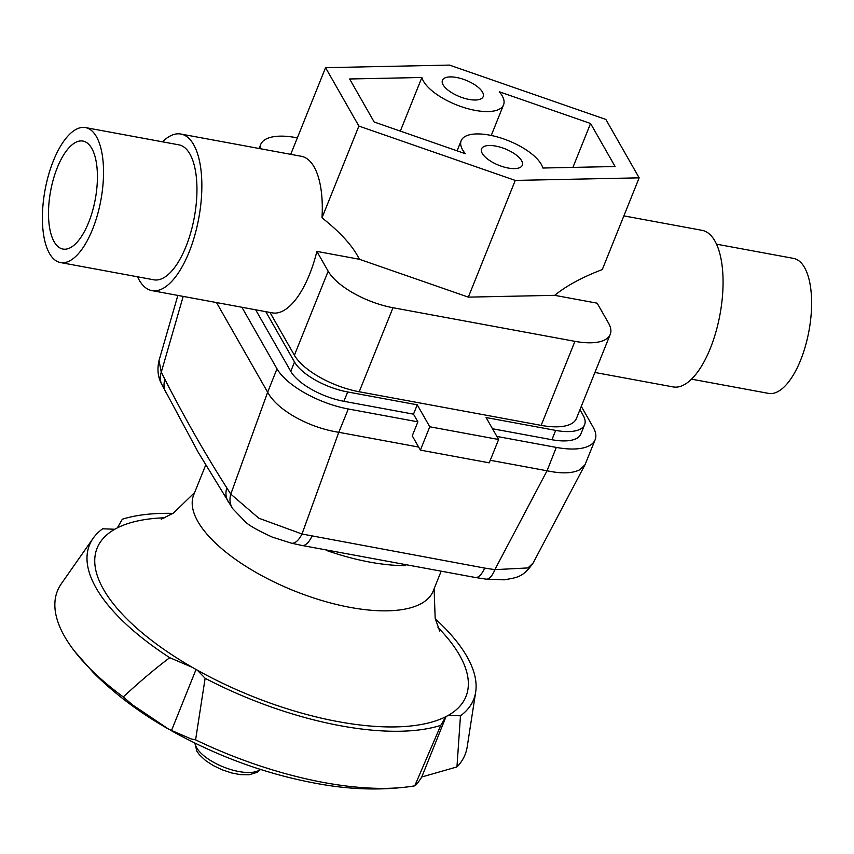 <?xml version="1.0" encoding="UTF-8"?>
<svg xmlns="http://www.w3.org/2000/svg" width="854" height="854" viewBox="0 0 854 854"><rect width="100%" height="100%" fill="white"/><g stroke="black" fill="none" stroke-linecap="round" stroke-linejoin="round"><path stroke-width="1.28" d="M57.303 167.63A54.912 22.684 -79.5 0 0 62.982 249.069A54.912 22.684 -79.5 0 0 88.613 222.51A54.912 22.684 -79.5 0 0 82.934 141.07A54.912 22.684 -79.5 0 0 57.303 167.63M60.495 262.562L153.923 279.824A68.64 28.363 -79.5 0 0 185.948 246.635A68.64 28.363 -79.5 0 0 178.86 144.838L85.432 127.577A68.64 28.363 -79.5 0 0 53.396 160.776A68.64 28.363 -79.5 0 0 60.495 262.562A68.64 28.363 -79.5 0 0 92.531 229.374A68.64 28.363 -79.5 0 0 85.432 127.577M691.537 379.155L768.568 393.384A68.64 28.363 -79.5 0 0 800.604 360.185A68.64 28.363 -79.5 0 0 793.505 258.388L716.474 244.159M542.845 168.024A43.928 17.582 21.9 0 0 538.5 160.403A43.928 17.582 21.9 0 0 495.288 136.394A43.928 17.582 21.9 0 0 461.171 140.675A43.928 17.582 21.9 0 0 465.366 153.709L374.169 122.005L349.628 78.984L421.887 77.49A43.928 17.582 21.9 0 0 426.231 85.112A43.928 17.582 21.9 0 0 469.444 109.109A43.928 17.582 21.9 0 0 503.561 104.839A43.928 17.582 21.9 0 0 499.366 91.794L590.562 123.499L615.104 166.519L542.845 168.024M421.887 77.49L400.334 131.1M443.13 84.824A21.969 8.796 -158.1 0 1 442.425 80.265A21.969 8.796 -158.1 0 1 461.267 78.621A21.969 8.796 -158.1 0 1 482.467 92.083A21.969 8.796 -158.1 0 1 483.183 96.651A21.969 8.796 -158.1 0 1 464.33 98.285A21.969 8.796 -158.1 0 1 443.13 84.824M482.264 153.421A21.969 8.796 -158.1 0 1 481.549 148.863A21.969 8.796 -158.1 0 1 500.401 147.219A21.969 8.796 -158.1 0 1 521.602 160.691A21.969 8.796 -158.1 0 1 522.306 165.249A21.969 8.796 -158.1 0 1 503.465 166.893A21.969 8.796 -158.1 0 1 482.264 153.421M260.022 148.66A54.912 21.98 -158.1 0 1 260.662 144.561A54.912 21.98 -158.1 0 1 265.765 139.213A54.912 21.98 -158.1 0 1 295.954 137.601L297.352 137.857M571.337 423.765A54.912 21.98 21.9 0 0 576.45 418.417L610.236 334.384A54.912 21.98 -158.1 0 1 605.123 339.732A54.912 21.98 -158.1 0 1 574.934 341.344L541.158 425.377A54.912 21.98 21.9 0 0 571.337 423.765M639.166 177.845L605.849 119.443L449.471 65.096L325.566 67.669L358.883 126.061L515.261 180.418L639.166 177.845L602.284 269.576C582.257 277.208 566.383 285.791 554.694 295.335L597.159 303.181L608.454 322.983A54.912 21.98 -158.1 0 1 610.236 334.384M269.981 312.436L294.395 355.243A54.912 21.98 21.9 0 0 319.866 377.308A54.912 21.98 21.9 0 0 359.214 391.762L541.158 425.377M359.214 391.762L393 307.728A54.912 21.98 -158.1 0 1 353.641 293.264A54.912 21.98 -158.1 0 1 328.171 271.209L294.395 355.243M594.918 372.472L673.144 386.926A79.625 32.9 -79.5 0 0 710.304 348.411A79.625 32.9 -79.5 0 0 702.073 230.334L623.868 215.881M137.526 276.803A79.625 32.9 -79.5 0 0 151.927 290.627L272.394 312.884A79.625 32.9 -79.5 0 0 309.554 274.38A79.625 32.9 -79.5 0 0 316.877 251.407L359.353 259.253C353.118 246.39 340.671 232.576 322.001 217.802A79.625 32.9 -79.5 0 0 301.323 156.293L180.856 134.035A79.625 32.9 -79.5 0 0 162.463 141.807M151.927 290.627A79.625 32.9 -79.5 0 0 189.086 252.122A79.625 32.9 -79.5 0 0 180.856 134.035M316.877 251.407L328.171 271.209M393 307.728L574.934 341.344M554.694 295.335L468.334 297.128L359.353 259.253M515.261 180.418L468.334 297.128M590.562 123.499L572.917 167.395M325.566 67.669L290.734 154.339M358.883 126.061L322.001 217.802M589.506 445.639A60.399 24.179 -158.1 0 1 556.306 447.411L547.051 470.778C561.558 473.842 572.479 473.49 579.823 469.721L585.043 464.683L595.131 439.757A60.399 24.179 -158.1 0 1 589.506 445.639M305.017 393.075A60.399 24.179 -158.1 0 1 276.995 368.811L267.654 392.232C272.437 401.006 281.671 409.322 295.335 417.158C309.233 424.854 323.719 429.904 338.782 432.305L348.304 408.981A60.399 24.179 -158.1 0 1 305.017 393.075M527.975 567.931L494.85 569.639A21.969 8.615 98 0 1 486.065 579.14L504.212 579.823C517.076 577.507 522.968 577.507 533.142 562.989L527.975 567.931M258.783 518.197L230.793 494.124A21.969 18.468 146.3 0 0 232.662 508.621L245.525 521.986C248.973 525.445 257.876 530.473 272.245 537.081L291.353 543.165A21.969 9.522 -77 0 0 301.996 534.017L258.783 518.197M228.253 501.725A21.969 18.18 -31.3 0 1 228.189 501.618A21.969 18.18 -31.3 0 1 226.822 487.901C205.387 454.264 184.763 418.108 164.961 379.443L161.278 372.227L159.036 360.505C157.019 369.291 157.905 377.201 161.705 384.225A21.969 17.4 -26.2 0 1 161.278 372.227L183.194 296.402M164.961 379.443A21.969 17.731 151.9 0 0 165.719 392.114A21.969 17.731 151.9 0 0 165.729 392.114A21.969 17.731 151.9 0 0 165.793 392.232M161.705 384.225L198.213 452.3L232.662 508.621M311.956 536.173A21.969 9.234 101.3 0 1 301.921 545.45L475.251 577.475A21.969 8.914 -80.4 0 0 475.251 577.475A21.969 8.914 -80.4 0 0 484.624 568.07L301.996 534.017L338.782 432.305M546.912 470.757L490.249 460.285M418.652 447.058L338.921 432.327M417.884 421.844L413.496 414.158L417.254 404.817L429.775 426.776L420.392 450.111L412.247 435.85L417.884 421.844L348.304 408.981M555.676 430.395A45.027 18.03 21.9 0 0 584.616 424.684L580.859 434.024A45.027 18.03 -158.1 0 1 551.919 439.725L555.676 430.395L486.097 417.542L498.619 439.49L489.235 462.836L420.392 450.111M498.619 439.49L429.775 426.776M551.919 439.725L492.491 428.751M413.496 414.158L343.916 401.305A45.027 18.03 -158.1 0 1 290.766 371.351L255.645 309.788M496.868 436.437L556.306 447.411M581.286 406.387L593.178 427.224A60.399 24.179 -158.1 0 1 595.131 439.757M241.885 307.248L276.995 368.811M405.671 565.615A131.783 52.756 -158.1 0 1 326.303 550.382M584.616 424.684A45.027 18.03 21.9 0 0 583.154 415.343L579.951 409.717M265.797 311.667L294.513 362.011A45.027 18.03 21.9 0 0 347.674 391.965L417.254 404.817M267.612 392.157L216.51 302.562M205.718 464.982L193.73 494.786A129.039 51.656 21.9 0 0 197.904 521.57A129.039 51.656 21.9 0 0 322.46 600.704A129.039 51.656 21.9 0 0 433.191 591.043L440.963 571.71M438.006 627.509A198.79 79.582 -158.1 0 1 459.559 655.189A198.79 79.582 -158.1 0 1 448.307 715.342A198.79 79.582 -158.1 0 1 445.735 716.73A198.79 79.582 -158.1 0 1 197.338 670.187A198.79 79.582 -158.1 0 1 192.417 667.401A198.79 79.582 -158.1 0 1 103.537 589.409A198.79 79.582 -158.1 0 1 114.788 529.256A198.79 79.582 -158.1 0 1 117.361 527.879A198.79 79.582 -158.1 0 1 165.014 517.77M117.361 527.879L122.325 519.232A207.02 82.881 -158.1 0 1 172.988 513.393M435.284 618.83A207.02 82.881 -158.1 0 1 475.678 692.039L467.213 746.759A219.638 87.93 -158.1 0 1 456.954 766.924L421.759 776.991C418.439 782.221 416.111 785.168 414.745 785.829L440.771 725.377A207.02 82.881 -158.1 0 1 340.565 725.761A207.02 82.881 -158.1 0 1 205.131 678.268L195.598 739.863L191.093 738.923L168.889 729.316L132.498 704.86L123.243 696.928A219.638 87.93 -158.1 0 1 74.458 651.111A219.638 87.93 -158.1 0 1 64.573 636.433A219.638 87.93 -158.1 0 1 61.403 583.624L93.161 538.276A207.02 82.881 -158.1 0 1 102.629 528.786L114.788 529.256M414.745 785.829A219.638 87.93 -158.1 0 1 411.073 786.427A219.638 87.93 -158.1 0 1 323.869 782.531A219.638 87.93 -158.1 0 1 195.598 739.863M171.408 730.746L196.046 669.461M123.243 696.928C140.035 681.407 155.524 668.33 169.743 657.687L192.417 667.401M197.338 670.187L205.131 678.268M421.759 776.991L446.044 716.57M440.771 725.377L445.735 716.73M448.307 715.342L460.466 715.812L456.954 766.924M475.678 692.039A207.02 82.881 -158.1 0 1 460.466 715.812M169.743 657.687A207.02 82.881 -158.1 0 1 93.161 538.276M547.051 470.778L494.85 569.639L484.624 568.07M267.654 392.232L230.793 494.124L226.822 487.901M343.916 401.305L347.674 391.965M290.766 371.351L294.513 362.011M260.299 769.39A35.857 14.358 -158.1 0 1 238.971 771.557A35.857 14.358 -158.1 0 1 196.644 747.709A35.857 14.358 -158.1 0 1 195.086 743.172M260.662 144.561L259.082 148.489M491.242 135.466L503.561 104.839M457.082 150.838L461.171 140.675M291.353 543.165L301.921 545.45M475.251 577.475L486.065 579.14M533.131 562.999L585.043 464.683M159.036 360.505L177.856 295.42M161.235 519.189L173.533 513.04L194.648 492.512M439.725 631.117L435.177 618.381L434.099 588.769M411.073 786.427C382.421 790.398 352.563 789.704 321.499 784.335C269.608 775.347 219.788 757.594 172.028 731.088M168.889 729.316C139.842 712.844 114.66 693.939 93.332 672.61L74.458 651.111M260.555 769.465L257.332 772.272L249.122 774.77L240.497 774.653L231.615 772.955L221.987 769.742L213.319 765.6L205.718 760.668L199.281 754.616L196.858 751.168L194.84 743.055"/></g></svg>
